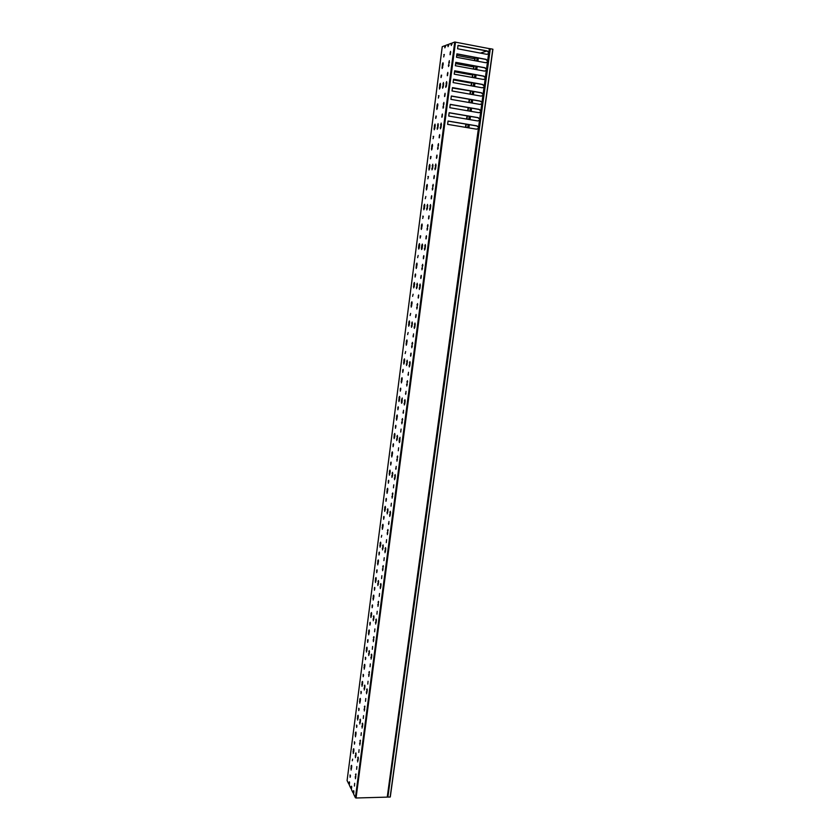 <?xml version="1.0" encoding="UTF-8"?>
<svg xmlns="http://www.w3.org/2000/svg" width="840" height="840" viewBox="0 0 840 840"><rect width="100%" height="100%" fill="white"/><g stroke="black" fill="none" stroke-linecap="round" stroke-linejoin="round"><path stroke-width="1.26" d="M387.881 797.097L390.149 797.034L492.796 49.193L490.319 48.72L387.881 797.097L490.319 48.72M486.854 51.009L480.386 53.099M478.212 58.013L478.044 59.22M477.068 66.413L476.942 67.347M475.933 74.802L475.85 75.464M492.796 49.193L390.149 797.034M438.06 123.606L437.272 129.329L438.06 123.606M432.747 164.241L431.991 169.89L432.747 164.241M427.507 204.393L426.772 209.969L427.507 204.393M422.111 248.609L421.617 249.564L421.407 248.22L421.785 245.27L422.331 244.052L422.572 245.102M417.218 283.227L416.524 288.687L417.218 283.227M412.167 321.951L411.495 327.338L412.167 321.951M407.169 360.203L406.518 365.536L407.169 360.203M402.234 398.003L402.056 402.266L402.234 398.003M397.352 435.362L396.743 440.591L397.352 435.362M392.532 472.29L391.944 477.456L392.532 472.29M387.776 508.788L387.198 513.912L387.776 508.788M383.061 544.866L382.505 549.938L383.061 544.866M378.409 580.524L377.864 585.553L378.409 580.524M373.8 615.783L373.275 620.76L373.8 615.783M369.254 650.643L368.739 655.578L369.254 650.643M364.749 685.104L364.256 689.997L364.749 685.104M360.308 719.187L359.825 724.038L360.308 719.187M355.908 752.881L355.435 757.701L355.908 752.881M442.26 46.704L347.088 780.549L348.789 784.056L349.419 781.83L349.335 785.19L350.91 788.445L351.55 786.208L351.467 789.6L353.062 792.897L353.756 792.887L353.881 791.9M443.425 82.467L442.617 88.263L443.425 82.467M358.229 716.856L358.082 715.25L357.661 715.837L357.609 720.069L358.229 716.856M359.153 708.939L358.754 708.246L358.796 710.609L359.153 708.939M356.044 733.646L355.897 732.029L355.478 732.596L355.435 736.837L356.044 733.646M356.958 725.771L356.57 725.057L356.612 727.429L356.958 725.771M362.639 682.994L362.492 681.408L362.05 682.038L361.998 686.27L362.639 682.994M363.562 675.003L363.163 674.352L363.195 676.704L363.562 675.003M360.423 699.972L360.276 698.376L359.846 698.985L359.793 703.216L360.423 699.972M361.358 692.024L360.948 691.351L360.99 693.703L361.358 692.024M350.459 775.708L350.081 774.932L350.123 777.315L350.459 775.708M353.871 750.341L353.735 748.724L353.315 749.27L353.262 753.512L353.871 750.341M354.784 742.508L354.396 741.773L354.438 744.146L354.784 742.508M351.708 766.952L351.572 765.324L351.151 765.849L351.11 770.091L351.708 766.952M352.611 759.15L352.275 760.778L352.611 759.15M414.593 283.836L414.372 282.471L413.868 283.637L413.7 287.889L414.593 283.836M415.643 274.901L415.495 273.966L415.128 274.774L415.107 277.064L415.643 274.901M412.083 303.104L411.884 301.739L411.358 302.873L411.212 307.125L412.083 303.104M413.123 294.221L412.598 296.363L413.123 294.221M419.675 244.703L419.444 243.6L418.908 244.818L418.53 247.748L418.74 249.071L419.244 248.073M420.714 235.904L420.157 238.119L420.2 235.841M417.113 264.442L416.913 263.099L416.378 264.285L416.22 268.538L417.113 264.442M418.173 255.454L417.627 257.649L418.173 255.454M404.649 360.255L404.45 358.848L403.945 359.909L403.809 364.14L404.649 360.255M405.668 351.508L405.163 353.577L405.668 351.508M402.192 379.082L402.003 377.664L401.499 378.693L401.373 382.935L402.192 379.082M403.211 370.377L403.084 369.401L402.728 370.125L402.717 372.414L403.211 370.377M409.584 322.266L409.395 320.891L408.87 321.993L408.723 326.235L409.584 322.266M410.624 313.425L410.109 315.546L410.624 313.425M407.106 341.313L406.917 339.927L406.403 341.008L406.266 345.251L407.106 341.313M408.135 332.524L407.631 334.614L408.135 332.524M435.215 125.38L434.994 124.131L434.427 125.517L434.217 129.801L435.215 125.38M436.306 116.056L435.708 118.451L436.306 116.056M432.579 145.614L432.358 144.344L431.802 145.698L431.603 149.982L432.579 145.614M433.671 136.343L433.072 138.695L433.671 136.343M440.528 84.556L440.296 83.328L439.719 84.777L439.499 89.072L440.528 84.556L440.076 87.969L439.32 87.854M441.641 75.127L441.011 77.585L441.641 75.127M437.861 105.032L437.64 103.793L437.062 105.21L436.853 109.505L437.861 105.032M438.963 95.655L438.354 98.081L438.963 95.655M424.778 205.569L424.578 204.257L424.022 205.527L423.832 209.8L424.778 205.569M425.849 196.445L425.281 198.713L425.849 196.445M422.205 225.309L422.006 223.986L421.459 225.236L421.281 229.499L422.205 225.309L421.459 225.236M423.276 216.227L422.709 218.474L423.276 216.227L422.751 216.195M429.965 165.722L429.744 164.441L429.188 165.764L428.999 170.047L429.965 165.722M431.046 156.492L430.458 158.823L431.046 156.492M427.361 185.703L427.171 184.411L426.594 185.703L426.405 189.977L427.361 185.703M428.442 176.526L427.865 178.826L428.442 176.526M376.163 579.086L376.005 577.553L375.543 578.319L375.459 582.54L376.163 579.086M377.118 570.853L377.013 569.803L376.688 570.339L376.709 572.67L377.118 570.853M373.874 596.652L373.716 595.109L373.264 595.844L373.191 600.075L373.874 596.652M374.829 588.462L374.724 587.401L374.399 587.916L374.43 590.247L374.829 588.462M380.772 543.659L380.604 542.147L380.142 542.955L380.058 547.187L380.772 543.659M381.738 535.343L381.318 537.191L381.738 535.343M378.462 561.425L378.294 559.902L377.832 560.69L377.748 564.911L378.462 561.425M379.428 553.15L379.312 552.101L378.987 552.657L379.008 554.977L379.428 553.15M367.091 648.743L366.944 647.178L366.503 647.85L366.44 652.082L367.091 648.743M368.036 640.678L367.931 639.597L367.616 640.07L367.647 642.411L368.036 640.678M364.865 665.91L364.707 664.335L364.266 664.986L364.214 669.218L364.865 665.91M365.799 657.888L365.389 657.258L365.421 659.61L365.799 657.888M371.606 614.114L371.448 612.559L370.997 613.274L370.923 617.505L371.606 614.114M372.55 605.966L372.445 604.895L372.131 605.399L372.151 607.74L372.55 605.966M369.338 631.481L369.191 629.916L368.739 630.609L368.676 634.841L369.338 631.481M370.282 623.375L370.178 622.293L369.873 622.787L369.894 625.128L370.282 623.375M394.926 434.899L394.748 433.451L394.254 434.395L394.139 438.638L394.926 434.899M395.934 426.332L395.808 425.334L395.462 425.995L395.462 428.306L395.934 426.332M392.532 453.285L392.354 451.826L391.87 452.75L391.766 456.992L392.532 453.285M393.53 444.759L393.404 443.751L393.068 444.402L393.068 446.712L393.53 444.759M399.756 397.793L399.578 396.375L399.074 397.373L398.947 401.604L399.756 397.793M400.774 389.141L400.638 388.154L400.292 388.857L400.292 391.156L400.774 389.141M397.341 416.399L397.152 414.96L396.659 415.937L396.543 420.179L397.341 416.399M398.349 407.788L398.213 406.791L397.877 407.484L397.866 409.784L398.349 407.788M385.434 507.822L385.266 506.331L384.794 507.181L384.699 511.413L385.434 507.822M386.421 499.422L386.295 498.393L385.969 498.992L385.98 501.312L386.421 499.422M383.103 525.788L382.935 524.286L382.463 525.115L382.368 529.347L383.103 525.788M384.069 517.44L383.954 516.401L383.628 516.989L383.639 519.309L384.069 517.44M390.159 471.566L389.981 470.106L389.498 470.999L389.393 475.23L390.159 471.566M391.146 463.092L391.02 462.074L390.684 462.704L390.695 465.014L391.146 463.092M387.786 489.752L387.618 488.271L387.135 489.143L387.041 493.374L387.786 489.752M388.773 481.31L388.657 480.291L388.322 480.9L388.332 483.221L388.773 481.31M444.329 54.474L443.688 56.963L444.329 54.474M443.216 63.956L442.974 62.738L442.397 64.218L442.166 68.523L443.216 63.956M442.365 113.988L441.903 117.296L442.365 113.988M443.888 102.396L443.079 108.203L443.888 102.396M445.084 93.261L444.612 96.579L445.084 93.261M447.815 72.387L447.332 75.736L447.815 72.387M446.607 81.585L445.788 87.433L446.607 81.585M441.179 123.07L440.381 128.845L441.179 123.07M439.667 134.6L439.215 137.886L439.667 134.6M438.48 143.63L437.703 149.352L438.48 143.63M436.979 155.075L436.538 158.34L436.979 155.075M435.803 164.052L435.036 169.743L435.803 164.052M434.312 175.434L433.87 178.678L434.312 175.434M433.146 184.349L432.39 190.008L433.146 184.349M431.666 195.657L431.235 198.881L431.666 195.657M430.5 204.519L429.755 210.147L430.5 204.519M429.03 215.765L428.61 218.967L429.03 215.765M427.875 224.574L427.14 230.16L427.875 224.574M426.416 235.746L425.995 238.938L426.416 235.746M425.261 244.503L424.546 250.058L425.261 244.503M423.812 255.612L423.402 258.772L423.812 255.612M422.667 264.306L421.953 269.84L422.667 264.306M421.229 275.352L420.819 278.502L421.229 275.352M420.094 283.994L419.391 289.495L420.094 283.994M418.656 294.966L418.257 298.106L418.656 294.966M417.532 303.566L416.84 309.026L417.532 303.566M416.094 314.475L415.706 317.583L416.094 314.475M414.981 323.022L414.298 328.451L414.981 323.022M413.564 333.858L413.175 336.956L413.564 333.858M412.451 342.353L411.779 347.76L412.451 342.353M411.033 353.126L410.655 356.213L411.033 353.126M409.931 361.568L409.269 366.944L409.931 361.568M408.524 372.288L408.156 375.344L408.524 372.288M407.421 380.678L406.781 386.022L407.421 380.678M406.035 391.325L405.668 394.37L406.035 391.325M404.933 399.661L404.303 404.985L404.933 399.661M403.546 410.256L403.2 413.28L403.546 410.256M402.465 418.541L401.835 423.832L402.465 418.541M401.09 429.072L400.733 432.086L401.09 429.072M400.008 437.315L399.83 441.588L400.008 437.315M398.632 447.772L398.296 450.776L398.632 447.772M397.562 455.963L396.953 461.202L397.562 455.963M396.197 466.368L395.861 469.35L396.197 466.368M395.136 474.516L394.538 479.724L395.136 474.516M393.781 484.848L393.445 487.83L393.781 484.848M392.711 492.954L392.123 498.131L392.711 492.954M391.367 503.233L391.041 506.184L391.367 503.233M390.317 511.277L389.739 516.442L390.317 511.277M388.973 521.504L388.657 524.444L388.973 521.504M387.923 529.505L387.356 534.639L387.923 529.505M386.6 539.669L386.284 542.598L386.6 539.669M385.55 547.617L384.993 552.731L385.55 547.617M384.227 557.718L383.922 560.637L384.227 557.718M383.197 565.635L382.641 570.717L383.197 565.635M381.875 575.673L381.581 578.582L381.875 575.673M380.846 583.548L380.3 588.609L380.846 583.548M379.544 593.523L379.239 596.421L379.544 593.523M378.514 601.346L377.979 606.385L378.514 601.346M377.213 611.279L376.919 614.155L377.213 611.279M376.194 619.049L375.669 624.067L376.194 619.049M374.903 628.919L374.619 631.796L374.903 628.919M373.884 636.657L373.37 641.645L373.884 636.657M372.603 646.464L372.32 649.331L372.603 646.464M371.595 654.15L371.081 659.127L371.595 654.15M370.314 663.915L370.041 666.76L370.314 663.915M369.317 671.559L368.812 676.515L369.317 671.559M368.046 681.261L367.773 684.096L368.046 681.261M367.048 688.863L366.555 693.788L367.048 688.863M365.788 698.502L365.516 701.337L365.788 698.502M364.791 706.062L364.308 710.976L364.791 706.062M363.542 715.659L363.279 718.473L363.542 715.659M362.555 723.177L362.072 728.07L362.555 723.177M361.305 732.711L361.043 735.514L361.305 732.711M360.329 740.187L359.846 745.059L360.329 740.187M359.079 749.669L358.827 752.462L359.079 749.669M358.113 757.102L357.641 761.953L358.113 757.102M356.874 766.532L356.622 769.314L356.874 766.532M355.908 773.924L355.435 778.754L355.908 773.924M354.68 783.3L354.428 786.072L354.68 783.3M353.062 792.897L353.714 790.65L353.63 794.073L355.404 797.738L454.734 42.021L490.035 48.773M450.566 51.398L450.082 54.768L450.566 51.398M449.348 60.648L448.518 66.528L449.348 60.648M347.088 780.549L442.239 46.683L444.801 45.707L444.854 47.849L445.631 45.402L447.983 44.53L448.035 46.683L448.822 44.215L451.217 43.334L451.983 43.47L451.857 44.457M437.819 128.321L438.302 124.74M432.516 168.913L432.999 165.344M427.287 209.013L427.749 205.464M422.142 248.315L422.531 245.364L422.163 248.346L421.407 248.22M417.007 287.731L417.449 284.267M411.968 326.371L412.398 322.98M406.98 364.55L407.4 361.242M397.183 439.53L397.572 436.443M392.375 476.364L392.742 473.393M387.618 512.778L387.975 509.911M382.925 548.762L383.26 546.01M378.273 584.336L378.599 581.7M373.685 619.51L373.989 616.98M369.138 654.287L369.443 651.861M364.644 688.663L364.938 686.343M360.203 722.663L360.476 720.437M355.814 756.284L356.076 754.163M443.184 87.213L443.667 83.643M424.798 205.38L424.358 208.782M429.986 165.585L429.524 169.008M376.183 578.792L375.879 581.27M380.804 543.365L380.478 545.948M367.122 648.459L366.839 650.727M371.627 613.82L371.332 616.192M394.957 434.595L394.59 437.514M399.788 397.488L399.399 400.522M385.466 507.528L385.13 510.216M390.18 471.272L389.834 474.075M358.019 760.578L358.281 758.331M362.45 726.736L362.733 724.374M366.933 692.506L367.238 690.05M371.48 657.877L371.784 655.316M376.068 622.86L376.394 620.193M380.709 587.444L381.045 584.661M385.403 551.607L385.76 548.72M390.159 515.361L390.526 512.358M394.968 478.685L395.346 475.566M404.754 404.019L405.163 400.669M409.731 366.009L410.161 362.565M414.771 327.526L415.212 324.009M419.874 288.572L420.336 285.002M425.04 249.144L425.513 245.511M430.269 209.223L430.752 205.559M435.561 168.809L436.055 165.102M440.927 127.88L441.431 124.173M446.355 86.436L446.859 82.719M435.225 125.317L434.763 128.74M409.616 321.983L409.206 325.227M404.67 359.951L404.271 363.101M419.643 244.913L419.265 247.842L419.654 244.934L418.908 244.818M414.614 283.563L414.194 286.881M353.892 750.057L353.651 752.031M350.91 788.445L351.719 787.5M349.587 783.185L348.789 784.056M444.801 45.707L445.557 45.854L445.452 46.673M448.623 45.581L448.739 44.678L447.983 44.53M362.659 682.7L362.397 684.873M358.26 716.573L357.998 718.641M402.056 402.266L401.604 403.284L401.363 401.825L401.73 399.01M399.83 441.588L399.389 442.575L399.137 441.074L399.504 438.27M451.217 43.334L451.269 45.496L452.067 43.019L454.734 42.021M479.115 128.625L387.671 796.845M387.251 797.066L478.411 128.405L476.574 129.192L447.605 124.352L448.046 121.034L477.026 125.895L478.569 127.249L479.535 120.162L477.697 120.95L448.707 116.036L449.148 112.707L478.149 117.653L479.693 119.007L480.659 111.909L478.832 112.697L449.799 107.698L450.24 104.36L479.283 109.389L480.816 110.754L481.793 103.635L479.955 104.412L450.912 99.351L451.353 96.002L480.406 101.105L481.95 102.47L482.927 95.34L481.089 96.117L452.015 90.972L452.456 87.612L481.541 92.789L483.084 94.174L484.06 87.024L482.223 87.801L453.117 82.572L453.569 79.212L482.685 84.462L484.229 85.848L485.205 78.677L483.368 79.454L454.23 74.162L454.681 70.781L483.819 76.114L485.363 77.511L486.35 70.319L484.502 71.096L455.343 65.72L455.794 62.339L484.964 67.746L486.507 69.153L487.494 61.94L485.646 62.716L456.467 57.257L456.907 53.865L486.108 59.357L487.652 60.764L488.639 53.54L486.801 54.316L457.58 48.773L458.031 45.37L487.253 50.946L488.806 52.364L489.332 48.531M455.511 42.063L356.055 798L386.978 797.129M356.055 798L355.404 797.738M488.197 62.223L485.594 62.706M487.809 61.866L486.623 69.542L484.68 67.83L455.774 62.465M487.053 70.592L484.439 71.085M486.665 70.245L485.489 77.889L483.536 76.188L454.661 70.907M485.909 78.95L483.284 79.443M485.52 78.603L484.344 86.216L482.402 84.536L453.548 79.328M484.764 87.276L482.139 87.78M484.376 86.94L483.21 94.532L481.268 92.852L452.445 87.728M483.63 95.592L480.995 96.096M483.242 95.256L482.423 102.742L480.134 101.157L451.332 96.107L467.88 99.005M482.496 103.877L479.85 104.402M482.108 103.551L480.942 111.09L479 109.442L450.23 104.465M481.362 112.151L478.716 112.676M480.974 111.836L479.819 119.333L477.876 117.695L449.127 112.802M480.239 120.404L477.582 120.929M479.84 120.089L478.695 127.564L476.753 125.937L448.035 121.117M478.716 128.321L476.448 129.171M489.615 48.605L488.922 52.773L486.969 51.041L458.01 45.518M489.342 53.823L486.749 54.306M488.954 53.466L487.767 61.163L485.825 59.441L456.897 54.002M455.627 63.609L472.206 66.686L474.159 65.877M456.708 55.44L473.308 58.548L475.881 57.718L478.181 59.304L477.887 61.268L478.181 59.304M452.403 88.022L469.445 90.752M453.474 79.905L470.032 82.887L471.009 82.478M454.545 71.767L471.125 74.802L472.574 74.183M475.094 66.045L477.089 67.431L476.784 69.668M474.621 74.561L475.986 75.537L475.619 78.046M474.054 83.023L474.894 83.622L474.516 86.415L474.894 83.622M473.351 91.445L473.393 94.752M477.089 67.431L476.753 69.668M473.802 91.686L473.361 94.752M472.668 99.845L472.227 103.068L472.7 99.855M471.135 111.373L471.576 108.15L471.104 111.363M470.421 116.424L469.991 119.648M469.308 124.688L468.867 127.901L469.34 124.698M473.697 69.101L474.128 65.888L472.154 66.675M472.511 74.172L471.062 74.781M470.935 82.467L469.959 82.877M475.419 57.677L473.256 58.548M475.955 75.558L475.65 78.057M476.931 58.38L477.005 57.782M474.474 60.627L474.842 57.907M465.486 127.334L465.917 124.12M466.599 119.07L467.03 115.847M467.712 110.786L468.153 107.562M468.836 102.48L469.266 99.257M469.959 94.143L470.39 90.92M471.082 85.796L471.513 82.572M472.206 77.427L472.647 74.193M473.34 69.038L473.739 66.045M475.534 69.447L475.923 66.581M473.004 74.267L472.563 77.49M474.411 77.826L474.831 74.686M471.87 82.635L471.44 85.859M473.277 86.195L473.707 82.971M470.747 90.983L470.316 94.206M472.154 94.532L472.584 91.308M469.623 99.309L469.193 102.543M471.019 102.858L471.461 99.635M468.51 107.625L468.069 110.849M469.906 111.164L470.337 107.94M467.387 115.91L466.956 119.133M468.783 119.438L469.224 116.225M466.274 124.183L465.843 127.397M467.67 127.701L468.101 124.488M476.259 66.832L475.902 69.51M476.385 69.605L476.711 67.242M475.167 74.949L474.768 77.889M475.251 77.983L475.608 75.348M474.065 83.045L473.634 86.258M474.128 86.342L474.516 83.444M472.941 91.371L472.511 94.595M472.994 94.689L473.424 91.518M471.818 99.698L471.387 102.921M471.87 103.005L472.311 99.782M470.694 108.003L470.264 111.227M470.747 111.311L471.188 108.087M469.581 116.288L469.14 119.501M469.634 119.585L470.064 116.371M468.457 124.541L468.027 127.764M468.51 127.848L468.951 124.624M475.23 57.75L474.831 60.69M476.679 61.037L477.026 58.443M477.362 58.695L477.036 61.099M477.53 61.194L477.813 59.105M448.34 65.299L449.106 65.436M448.749 62.15L449.536 62.297M449.957 53.918L450.492 54.023M450.145 52.448L450.692 52.553M353.294 791.154L353.84 791.133M451.091 44.279L451.857 44.426M355.152 776.958L355.866 776.937M355.478 774.449L356.044 774.438M357.346 760.169L358.05 760.158M357.672 757.649L358.25 757.638M359.552 743.284L360.286 743.284M359.887 740.754L360.476 740.744M361.778 726.317L362.481 726.306M362.114 723.755L362.712 723.755M364.014 709.244L364.739 709.244M364.35 706.671L364.959 706.671M366.261 692.076L366.965 692.076M366.597 689.493L367.217 689.493M368.529 674.803L369.254 674.814M368.865 672.21L369.485 672.21M370.797 657.437L371.511 657.447M371.144 654.832L371.774 654.832M373.086 639.975L373.821 639.986M373.433 637.35L374.073 637.361M375.385 622.409L376.1 622.429M375.732 619.773L376.383 619.784M377.695 604.748L378.441 604.769M378.042 602.091L378.704 602.112M380.026 586.981L380.741 587.002M380.373 584.304L381.045 584.325M382.368 569.111L383.103 569.142M382.715 566.423L383.397 566.444M384.72 551.135L385.434 551.166M385.077 548.436L385.76 548.468M387.082 533.064L387.828 533.096M387.44 530.345L388.132 530.376M388.469 523.362L388.994 523.383M389.466 514.878L390.191 514.92M389.823 512.138L390.526 512.18M391.86 496.587L392.606 496.629M392.228 493.836L392.931 493.878M394.275 478.191L395 478.233M394.632 475.419L395.346 475.471M395.682 468.3L396.207 468.332M396.69 459.69L397.446 459.743M397.058 456.897L397.782 456.95M399.137 441.074L399.861 441.126M401.583 422.352L402.339 422.405M401.951 419.528L402.685 419.591M403.022 412.262L403.546 412.304M404.05 403.515L404.786 403.578M404.418 400.68L405.153 400.743M405.5 393.362L406.024 393.404M406.529 384.562L407.295 384.636M406.906 381.717L407.652 381.78M407.988 374.346L408.513 374.399M409.028 365.505L409.763 365.579M409.406 362.639L410.141 362.702M410.498 355.215L411.022 355.268M410.666 353.871L411.191 353.923M411.537 346.332L412.304 346.406M411.915 343.445L412.671 343.518M413.018 335.979L413.543 336.031M414.068 327.044L414.803 327.117M414.445 324.135L415.181 324.219M415.548 316.617L416.084 316.669M415.727 315.252L416.252 315.315M416.608 307.629L417.375 307.724M416.987 304.71L417.753 304.794M418.1 297.139L418.635 297.203M418.278 295.774L418.814 295.838M419.16 288.11L419.906 288.194M419.548 285.169L420.294 285.264M420.661 277.546L421.197 277.61M420.851 276.171L421.376 276.234M421.733 268.464L422.51 268.559M422.121 265.514L422.888 265.608M423.245 257.838L423.78 257.901M423.433 256.452L423.959 256.515M424.326 248.703L425.072 248.808M424.715 245.732L425.46 245.826M425.849 238.004L426.384 238.077M426.027 236.607L426.562 236.68M426.93 228.827L427.697 228.931M427.319 225.834L428.096 225.939M428.463 218.043L428.999 218.127M428.642 216.647L429.177 216.72M429.544 208.824L430.3 208.929M429.944 205.81L430.689 205.916M431.088 197.967L431.624 198.051M431.277 196.56L431.812 196.644M432.18 188.696L432.957 188.811M432.579 185.661L433.356 185.777M433.734 177.776L434.269 177.849M433.923 176.358L434.459 176.431M434.837 168.441L435.582 168.556M435.236 165.396L435.981 165.512M436.401 157.447L436.937 157.531M436.58 156.02L437.126 156.103M437.504 148.071L438.281 148.197M437.903 145.005L438.68 145.131M439.079 136.994L439.614 137.088M439.268 135.566L439.803 135.65M440.192 127.564L440.947 127.691M440.591 124.478L441.346 124.604M445.61 86.184L446.366 86.32M446.019 83.055L446.775 83.192M447.206 74.886L447.741 74.981M447.405 73.416L447.941 73.521M444.486 95.718L445.011 95.812M444.675 94.258L445.211 94.353M442.89 106.942L443.656 107.069M443.3 103.835L444.077 103.971M441.767 116.424L442.302 116.508M441.956 114.975L442.502 115.07M441.998 67.305L442.743 67.442M442.397 64.218L443.163 64.355M443.762 54.674L444.286 54.768M349.01 782.334L349.556 782.324M444.685 46.641L445.421 46.788M386.788 491.862L387.513 491.904M387.135 489.143L387.828 489.185M389.141 473.729L389.855 473.781M389.498 470.999L390.191 471.051M382.106 527.803L382.83 527.835M382.463 525.115L383.135 525.158M384.437 509.88L385.151 509.922M384.794 507.181L385.476 507.224M396.302 418.719L397.026 418.772M396.659 415.937L397.373 416M398.706 400.166L399.431 400.229M399.074 397.373L399.788 397.435M391.514 455.501L392.238 455.553M391.87 452.75L392.574 452.802M393.897 437.157L394.622 437.209M394.254 434.395L394.957 434.459M368.403 633.202L369.117 633.213M368.739 630.609L369.358 630.62M370.661 615.888L371.354 615.899M370.997 613.274L371.627 613.295M363.941 667.548L364.644 667.558M364.266 664.986L364.875 664.997M366.167 650.423L366.86 650.433M366.503 647.85L367.112 647.861M377.486 563.336L378.21 563.367M377.832 560.69L378.494 560.711M379.796 545.622L380.499 545.654M380.142 542.955L380.804 542.986M372.918 598.469L373.632 598.49M373.264 595.844L373.905 595.865M375.197 580.954L375.9 580.976M375.543 578.319L376.194 578.34M427.906 176.547L428.431 176.621M426.206 188.685L426.962 188.8M426.594 185.703L427.35 185.819M430.322 157.941L430.846 158.025M430.511 156.544L431.036 156.618M428.799 168.767L429.544 168.882M429.188 165.764L429.933 165.879M421.071 228.175L421.827 228.281M423.633 208.488L424.368 208.593M424.022 205.527L424.757 205.632M438.406 95.792L438.931 95.886M436.674 108.266L437.419 108.392M437.062 105.21L437.829 105.336M440.885 76.734L441.409 76.829M441.074 75.295L441.599 75.39M439.719 84.777L440.475 84.914M433.125 136.416L433.65 136.5M431.403 148.722L432.159 148.838M431.802 145.698L432.558 145.824M435.572 117.59L436.096 117.674M435.761 116.172L436.286 116.256M434.028 128.552L434.774 128.678M434.427 125.517L435.173 125.643M406.035 343.844L406.77 343.928M406.403 341.008L407.138 341.082M408.503 324.849L409.227 324.933M408.87 321.993L409.605 322.077M401.131 381.497L401.867 381.57M401.499 378.693L402.224 378.756M403.578 362.733L404.303 362.796M403.945 359.909L404.67 359.971M416 267.194L416.745 267.288M416.378 264.285L417.123 264.38M418.53 247.748L419.265 247.842M410.991 305.75L411.726 305.834M411.358 302.873L412.104 302.957M413.49 286.524L414.215 286.619M413.868 283.637L414.593 283.721M350.837 768.327L351.53 768.306M351.151 765.849L351.708 765.839M352.989 751.758L353.671 751.748M353.315 749.27L353.871 749.259M359.52 701.516L360.224 701.516M359.846 698.985L360.433 698.985M361.725 684.579L362.418 684.579M362.05 682.038L362.649 682.038M355.152 735.105L355.856 735.095M355.478 732.596L356.044 732.596M357.326 718.357L358.019 718.357M357.661 715.837L358.239 715.837M442.439 87.024L443.195 87.161M442.848 83.927L443.594 84.063M351.131 786.712L351.687 786.692M447.867 45.465L448.613 45.612M355.152 755.937L355.845 755.927M355.478 753.428L356.044 753.417M359.541 722.306L360.234 722.306M359.867 719.764L360.455 719.764M363.972 688.296L364.675 688.296M364.308 685.734L364.917 685.734M368.466 653.909L369.169 653.919M368.802 651.315L369.421 651.325M373.002 619.122L373.706 619.143M373.349 616.497L373.989 616.518M377.591 583.947L378.305 583.968M377.937 581.291L378.599 581.312M382.242 548.363L382.956 548.384M382.589 545.675L383.26 545.706M386.935 512.358L387.649 512.4M387.293 509.649L387.975 509.681M391.692 475.944L392.406 475.986M392.049 473.193L392.753 473.245M396.491 439.1L397.215 439.152M396.858 436.317L397.572 436.37M401.363 401.825L402.087 401.887M406.276 364.108L407.012 364.171M406.655 361.263L407.379 361.326M411.264 325.941L411.999 326.014M411.642 323.054L412.367 323.137M416.304 287.312L417.039 287.395M416.682 284.393L417.417 284.487M421.785 245.27L422.531 245.364M426.562 208.656L427.308 208.761M426.962 205.664L427.697 205.779M431.792 168.609L432.537 168.725M432.191 165.585L432.936 165.701M437.084 128.069L437.829 128.184M437.483 125.002L438.239 125.129M477.278 57.834L477.183 58.548M492.923 49.245L390.285 796.971M490.046 48.72L387.66 796.981M470.453 116.434L470.022 119.648"/></g></svg>
